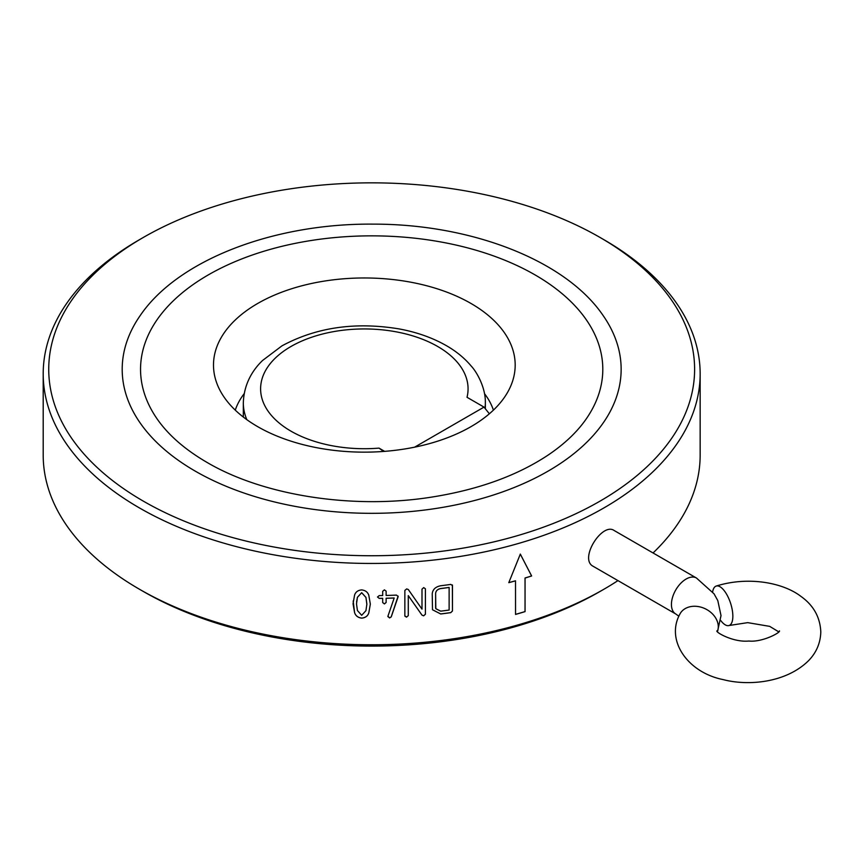 <?xml version="1.0" encoding="UTF-8"?>
<svg xmlns="http://www.w3.org/2000/svg" width="864" height="864" viewBox="0 0 864 864"><rect width="100%" height="100%" fill="white"/><g stroke="black" fill="none" stroke-linecap="round" stroke-linejoin="round"><path stroke-width="1.3" d="M593.341 566.395C578.524 559.332 602.132 522.072 614.077 530.464L696.47 578.027A20.747 11.977 120 0 0 686.092 579.053A20.747 11.977 120 0 0 672.548 597.337A20.747 11.977 120 0 0 675.724 613.958L593.341 566.395M720.716 620.492A20.747 8.348 -108.1 0 0 729.076 625.504A20.747 8.348 -108.1 0 0 732.262 609.941A20.747 8.348 -108.1 0 0 722.628 588.848A20.747 8.348 -108.1 0 0 716.17 586.073A20.747 8.348 -108.1 0 0 712.649 591.894M383.594 451.44L379.004 448.114L384.62 451.354M379.004 448.114A103.734 59.886 180 0 1 260.723 391.662A103.734 59.886 180 0 1 369.241 329.011A103.734 59.886 180 0 1 467.024 397.3L484.013 407.106L414.623 447.163M484.013 407.106L489.37 413.78M493.409 410.141A131.393 75.859 0 0 0 484.531 393.692M244.156 393.692A131.393 75.859 0 0 0 235.278 410.141M257.677 303.48A150.844 87.091 0 0 0 216.227 381.564A150.844 87.091 0 0 0 364.338 452.153A150.844 87.091 0 0 0 512.449 381.564A150.844 87.091 0 0 0 435.067 288.133A150.844 87.091 0 0 0 257.677 303.48M357.426 610.535L361.692 615.308L365.936 610.664L366.876 604.087L365.958 597.467L361.692 592.726L357.426 597.316L356.508 603.904L357.426 610.535M366.865 604.454L365.958 597.467M440.694 588.578C437.605 589.194 435.91 590.814 435.618 593.417C435.899 590.771 437.594 589.162 440.683 588.535L440.694 588.578A328.471 189.648 0 0 0 449.129 587.466L449.129 610.049A328.471 189.648 0 0 1 440.694 611.161L435.802 608.677L435.618 593.417L435.618 607.532M586.116 419.083A231.131 133.445 0 0 0 371.671 235.85A231.131 133.445 0 0 0 157.237 419.083C168.426 435.143 184.993 449.572 206.939 462.37C263.282 495.569 352.631 509.62 431.33 497.156C478.105 489.791 517.093 475.718 548.305 454.95C564.516 443.966 577.12 432.011 586.116 419.083M365.958 597.424L361.692 592.682L357.426 597.272L356.584 601.916M435.607 607.5L435.78 608.645M440.683 588.535A328.406 189.605 0 0 0 449.107 587.423L449.129 587.466M195.264 471.139A249.48 144.04 0 0 0 509.198 489.467A249.48 144.04 0 0 0 603.137 315.554C565.747 260.42 471.366 223.949 373.194 224.132C273.985 223.225 177.962 259.837 140.206 315.554A249.48 144.04 0 0 0 195.264 471.139M508.81 582.617A328.406 189.605 0 0 0 515.506 580.792L515.538 614.412A328.471 189.648 0 0 0 525.064 611.626L525.031 577.994A328.406 189.605 0 0 0 531.598 575.942L520.29 554.072M515.538 614.369A328.406 189.605 0 0 0 525.031 611.582L525.064 578.038A328.471 189.648 0 0 0 531.63 575.975L520.322 554.105L508.788 582.671A328.471 189.648 0 0 0 515.538 580.824M370.332 604.066L368.82 612.803C367.805 615.989 365.429 617.749 361.692 618.095C357.966 617.62 355.59 615.762 354.575 612.533L353.182 600.966M398.12 596.128L391.23 616.82L389.567 617.9L387.85 616.54M377.514 596.981L379.242 598.406L377.525 597.013L379.242 595.588A328.471 189.648 0 0 0 382.687 595.534L382.687 591.3L384.404 589.853L386.132 591.16L386.132 595.458A328.471 189.648 0 0 0 396.436 595.102L398.142 596.387M379.242 598.374A328.406 189.605 0 0 0 382.676 598.309L382.687 598.352A328.471 189.648 0 0 1 379.242 598.406M386.132 602.446L386.132 598.234L386.132 602.446L384.404 603.893L382.676 602.521M386.132 598.234A328.406 189.605 0 0 0 394.168 597.974L394.178 598.018A328.471 189.648 0 0 1 386.132 598.277M421.988 615.114L408.283 595.631L408.283 615.589L406.566 617.112L404.849 615.805L404.86 590.436L406.685 588.913L408.294 589.518L421.999 609.142L421.999 589.162L423.706 587.596L425.401 588.805L425.401 614.218L423.63 615.794L421.999 615.146L408.283 595.631M425.401 614.218L425.401 588.805M452.466 585.533L452.466 610.945L450.792 612.598A328.406 189.605 0 0 1 440.683 613.948L432.497 609.757L432.227 593.795C432.713 589.464 435.532 586.775 440.694 585.76A328.471 189.648 0 0 0 450.803 584.41L452.477 585.576L452.369 584.95M143.316 501.131A322.942 186.451 0 0 0 600.026 501.131A322.942 186.451 0 0 0 600.037 237.46A322.942 186.451 0 0 0 143.316 237.46A322.942 186.451 0 0 0 143.316 501.131M143.316 237.46L139.406 239.717A328.471 189.648 0 0 0 43.2 373.81L43.2 455.112A328.471 189.648 0 0 0 139.406 589.216L143.316 591.473A322.942 186.451 0 0 0 600.037 591.473L603.947 589.216A328.471 189.648 0 0 0 617.954 580.608M354.575 612.576L353.052 603.806L354.575 595.123C355.59 591.97 357.966 590.231 361.692 589.907C365.429 590.36 367.805 592.175 368.82 595.35L370.332 604.109L368.82 612.846C367.805 616.021 365.429 617.792 361.692 618.138C357.966 617.652 355.59 615.805 354.575 612.576L354.575 612.533M398.131 596.149L398.099 596.776M386.132 591.214L386.132 595.458M386.132 602.489L384.404 603.936L382.687 602.564L382.687 598.352M398.099 596.819L391.241 616.864L389.578 617.944L387.936 616.172L394.178 598.018M425.412 614.25L423.641 615.838L421.999 615.146M408.294 595.674L408.294 615.632L406.566 617.112M406.577 617.144L404.881 616.162M452.38 584.971L452.477 610.978L450.792 612.598M432.497 609.757L440.683 613.948M440.694 613.991A328.471 189.648 0 0 0 450.803 612.641M43.2 373.81A328.471 189.648 0 0 0 139.406 507.913A328.471 189.648 0 0 0 497.372 549.018A328.471 189.648 0 0 0 700.153 373.81A328.471 189.648 0 0 0 603.947 239.717L600.037 237.46M143.316 591.473L139.406 589.216A328.471 189.648 0 0 0 603.947 589.216M653.054 552.96A328.471 189.648 0 0 0 700.153 455.112L700.153 373.81M717.444 631.606A20.747 16.276 -153.4 0 0 698.371 606.582A20.747 16.276 -153.4 0 0 679.817 614.228C665.42 640.645 687.96 672.635 723.168 679.601C747.781 686.102 785.948 683.111 808.672 660.56C816.48 652.45 820.519 642.87 820.8 631.822C820.098 617.134 813.488 605.329 800.971 596.419C783.151 582.638 748.246 576.018 716.17 586.073M246.845 419.677A121.014 69.865 180 0 1 243.324 402.948C243.94 381.974 254.621 368.086 262.602 360.461L281.945 345.859C316.3 327.316 355.374 321.667 399.179 328.925C416.956 332.219 432.745 337.835 446.537 345.751C456.451 351.464 464.702 358.268 471.29 366.152C476.572 371.714 485.773 387.558 485.352 402.948A121.014 69.865 180 0 1 484.996 408.326M716.915 630.86C715.37 632.146 733.342 642.589 748.786 641.034C762.35 642.481 780.689 632.48 779.468 630.86M778.723 631.843L769.694 626.368L747.706 622.642L729.076 625.504M675.724 613.958L678.888 616.226M696.47 578.027L714.042 593.816L717.8 600.588L721.019 615.611L717.476 631.649M243.324 402.948L243.324 417.053M485.352 402.948L485.352 408.78"/></g></svg>
